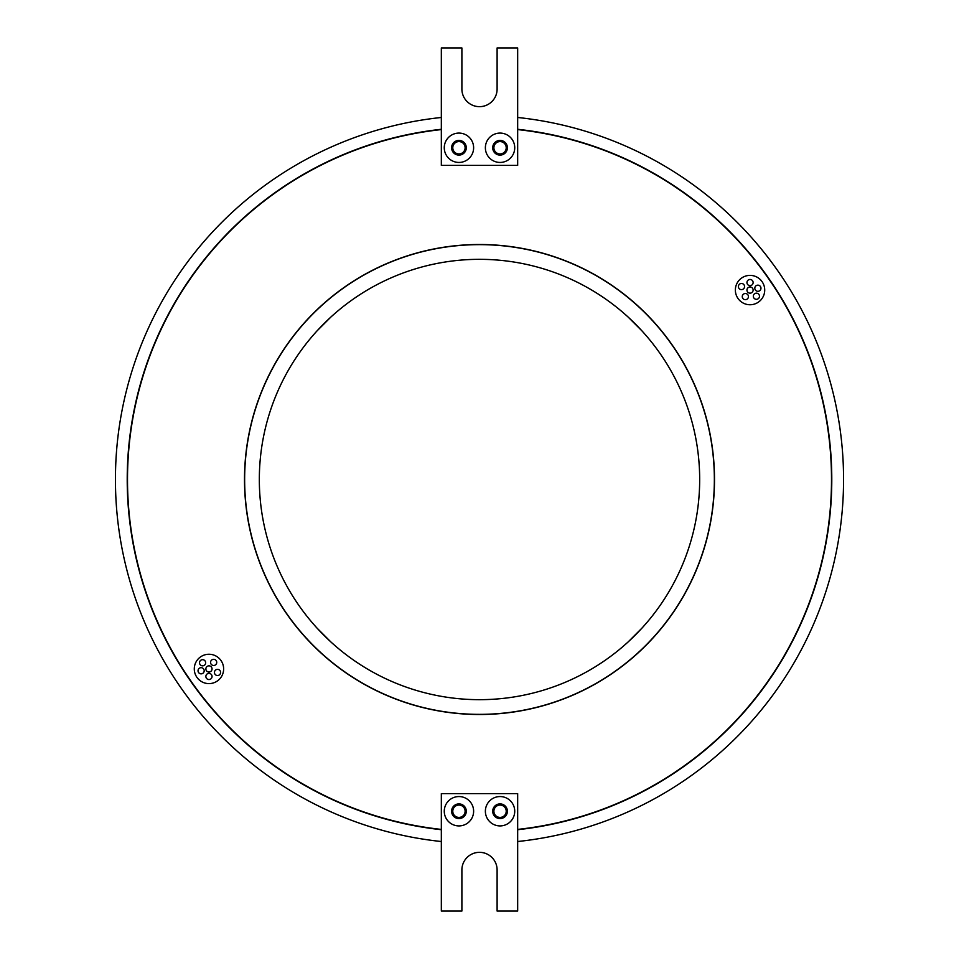 <?xml version="1.0" encoding="UTF-8"?>
<svg xmlns="http://www.w3.org/2000/svg" width="959" height="959" viewBox="0 0 959 959"><rect width="100%" height="100%" fill="white"/><g stroke="black" fill="none" stroke-linecap="round" stroke-linejoin="round"><path stroke-width="1.44" d="M452.78 811.23A6.162 6.162 0 0 0 458.953 817.404A6.162 6.162 0 0 0 465.115 811.23A6.162 6.162 0 0 0 458.953 805.069A6.162 6.162 0 0 0 452.78 811.23M493.885 811.23A6.162 6.162 0 0 0 500.047 817.404A6.162 6.162 0 0 0 506.22 811.23A6.162 6.162 0 0 0 500.047 805.069A6.162 6.162 0 0 0 493.885 811.23M473.626 811.23A14.673 14.673 0 0 1 458.953 825.915A14.673 14.673 0 0 1 444.269 811.23A14.673 14.673 0 0 1 458.953 796.557A14.673 14.673 0 0 1 473.626 811.23M451.605 811.23A7.336 7.336 0 0 0 458.953 818.578A7.336 7.336 0 0 0 466.29 811.23A7.336 7.336 0 0 0 458.953 803.894A7.336 7.336 0 0 0 451.605 811.23M514.731 811.23A14.673 14.673 0 0 1 500.047 825.915A14.673 14.673 0 0 1 485.374 811.23A14.673 14.673 0 0 1 500.047 796.557A14.673 14.673 0 0 1 514.731 811.23M492.71 811.23A7.336 7.336 0 0 0 500.047 818.578A7.336 7.336 0 0 0 507.395 811.23A7.336 7.336 0 0 0 500.047 803.894A7.336 7.336 0 0 0 492.71 811.23M441.332 129.585A351.989 351.989 0 0 0 441.332 829.415M517.668 829.415A351.989 351.989 0 0 0 517.668 129.585M517.668 829.715A352.289 352.289 0 0 0 517.668 129.285M441.332 129.285A352.289 352.289 0 0 0 441.332 829.715M204.195 670.761A3.081 3.081 0 0 0 201.114 667.68A3.081 3.081 0 0 0 198.033 670.761A3.081 3.081 0 0 0 201.114 673.841A3.081 3.081 0 0 0 204.195 670.761M212.047 676.455A3.081 3.081 0 0 0 208.966 673.374A3.081 3.081 0 0 0 205.873 676.455A3.081 3.081 0 0 0 208.966 679.535A3.081 3.081 0 0 0 212.047 676.455M760.966 288.239A3.081 3.081 0 0 0 757.886 285.159A3.081 3.081 0 0 0 754.805 288.239A3.081 3.081 0 0 0 757.886 291.32A3.081 3.081 0 0 0 760.966 288.239M753.127 282.545A3.081 3.081 0 0 0 750.034 279.465A3.081 3.081 0 0 0 746.953 282.545A3.081 3.081 0 0 0 750.034 285.626A3.081 3.081 0 0 0 753.127 282.545M759.492 296.235A3.081 3.081 0 0 0 756.411 293.154A3.081 3.081 0 0 0 753.33 296.235A3.081 3.081 0 0 0 756.411 299.316A3.081 3.081 0 0 0 759.492 296.235M748.44 296.595A3.081 3.081 0 0 0 745.359 293.514A3.081 3.081 0 0 0 742.266 296.595A3.081 3.081 0 0 0 745.359 299.676A3.081 3.081 0 0 0 748.44 296.595M205.67 662.765A3.081 3.081 0 0 0 202.589 659.684A3.081 3.081 0 0 0 199.508 662.765A3.081 3.081 0 0 0 202.589 665.846A3.081 3.081 0 0 0 205.67 662.765M216.734 662.405A3.081 3.081 0 0 0 213.641 659.324A3.081 3.081 0 0 0 210.56 662.405A3.081 3.081 0 0 0 213.641 665.486A3.081 3.081 0 0 0 216.734 662.405M212.047 668.938A3.081 3.081 0 0 0 208.966 665.846A3.081 3.081 0 0 0 205.873 668.938A3.081 3.081 0 0 0 208.966 672.019A3.081 3.081 0 0 0 212.047 668.938M220.606 672.439A3.081 3.081 0 0 0 217.525 669.358A3.081 3.081 0 0 0 214.444 672.439A3.081 3.081 0 0 0 217.525 675.52A3.081 3.081 0 0 0 220.606 672.439M753.127 290.062A3.081 3.081 0 0 0 750.034 286.981A3.081 3.081 0 0 0 746.953 290.062A3.081 3.081 0 0 0 750.034 293.154A3.081 3.081 0 0 0 753.127 290.062M744.556 286.561A3.081 3.081 0 0 0 741.475 283.48A3.081 3.081 0 0 0 738.394 286.561A3.081 3.081 0 0 0 741.475 289.642A3.081 3.081 0 0 0 744.556 286.561M194.281 668.938A14.673 14.673 0 0 0 208.966 683.611A14.673 14.673 0 0 0 223.639 668.938A14.673 14.673 0 0 0 208.966 654.254A14.673 14.673 0 0 0 194.281 668.938M735.361 290.062A14.673 14.673 0 0 0 750.034 304.746A14.673 14.673 0 0 0 764.719 290.062A14.673 14.673 0 0 0 750.034 275.389A14.673 14.673 0 0 0 735.361 290.062M714.359 479.5A234.859 234.859 0 0 0 479.5 244.641A234.859 234.859 0 0 0 244.641 479.5A234.859 234.859 0 0 0 479.5 714.359A234.859 234.859 0 0 0 714.359 479.5M244.497 479.5A235.003 235.003 0 0 0 479.5 714.503A235.003 235.003 0 0 0 714.503 479.5A235.003 235.003 0 0 0 479.5 244.497A235.003 235.003 0 0 0 244.497 479.5M452.78 147.77A6.162 6.162 0 0 0 458.953 153.931A6.162 6.162 0 0 0 465.115 147.77A6.162 6.162 0 0 0 458.953 141.596A6.162 6.162 0 0 0 452.78 147.77M493.885 147.77A6.162 6.162 0 0 0 500.047 153.931A6.162 6.162 0 0 0 506.22 147.77A6.162 6.162 0 0 0 500.047 141.596A6.162 6.162 0 0 0 493.885 147.77M473.626 147.77A14.673 14.673 0 0 1 458.953 162.443A14.673 14.673 0 0 1 444.269 147.77A14.673 14.673 0 0 1 458.953 133.085A14.673 14.673 0 0 1 473.626 147.77M451.605 147.77A7.336 7.336 0 0 0 458.953 155.106A7.336 7.336 0 0 0 466.29 147.77A7.336 7.336 0 0 0 458.953 140.422A7.336 7.336 0 0 0 451.605 147.77M514.731 147.77A14.673 14.673 0 0 1 500.047 162.443A14.673 14.673 0 0 1 485.374 147.77A14.673 14.673 0 0 1 500.047 133.085A14.673 14.673 0 0 1 514.731 147.77M492.71 147.77A7.336 7.336 0 0 0 500.047 155.106A7.336 7.336 0 0 0 507.395 147.77A7.336 7.336 0 0 0 500.047 140.422A7.336 7.336 0 0 0 492.71 147.77M331.023 316.914L316.914 331.023L331.023 316.914M316.914 627.977L331.023 642.086L316.914 627.977M627.977 642.086L642.086 627.977L627.977 642.086M642.086 331.023L627.977 316.914L642.086 331.023M699.674 479.5A220.174 220.174 0 0 1 479.5 699.674A220.174 220.174 0 0 1 259.326 479.5A220.174 220.174 0 0 1 479.5 259.326A220.174 220.174 0 0 1 699.674 479.5M517.668 841.523A364.024 364.024 0 0 0 517.668 117.477M441.332 117.477A364.024 364.024 0 0 0 441.332 841.523M517.668 165.38L517.668 47.95L497.11 47.95L497.11 89.055A17.61 17.61 0 0 1 479.5 106.665A17.61 17.61 0 0 1 461.89 89.055L461.89 47.95L441.332 47.95L441.332 165.38L517.668 165.38M517.668 793.62L517.668 911.05L497.11 911.05L497.11 869.945A17.61 17.61 0 0 0 479.5 852.335A17.61 17.61 0 0 0 461.89 869.945L461.89 911.05L441.332 911.05L441.332 793.62L517.668 793.62"/></g></svg>
